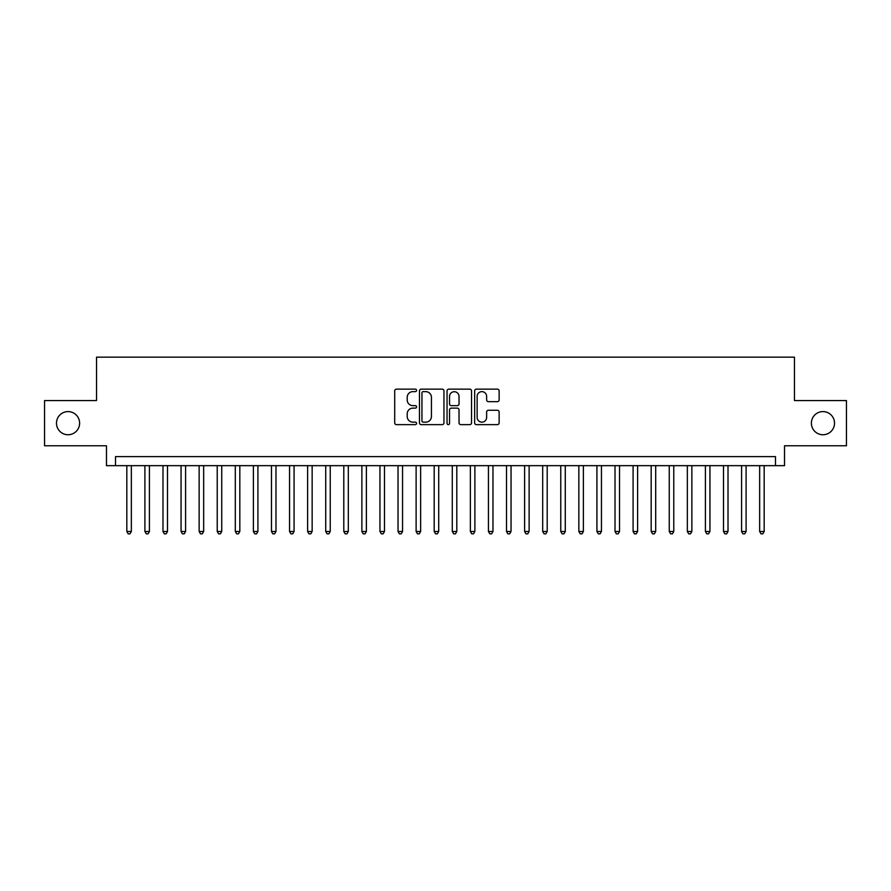 <?xml version="1.0" encoding="UTF-8"?>
<svg xmlns="http://www.w3.org/2000/svg" width="891" height="891" viewBox="0 0 891 891"><rect width="100%" height="100%" fill="white"/><g stroke="black" fill="none" stroke-linecap="round" stroke-linejoin="round"><path stroke-width="1.34" d="M416.576 390.392A1.247 1.247 0 0 0 415.329 389.144L396.473 389.144A1.771 1.771 0 0 0 394.702 390.926L394.702 422.869A1.771 1.771 0 0 0 396.473 424.639L415.329 424.639A1.247 1.247 0 0 0 416.576 423.403A1.247 1.247 0 0 0 415.329 422.156L412.889 422.156A5.68 5.68 0 0 1 407.209 416.476L407.209 413.814A5.68 5.68 0 0 1 412.889 408.134L415.329 408.134A1.247 1.247 0 0 0 416.576 406.897A1.247 1.247 0 0 0 415.329 405.65L412.889 405.65A5.68 5.68 0 0 1 407.209 399.97L407.209 397.308A5.68 5.68 0 0 1 412.889 391.639L415.329 391.639A1.247 1.247 0 0 0 416.576 390.392M811.378 423.169A11.572 11.572 0 0 0 822.95 434.741A11.572 11.572 0 0 0 834.522 423.169A11.572 11.572 0 0 0 822.95 411.597A11.572 11.572 0 0 0 811.378 423.169M56.478 423.169A11.572 11.572 0 0 0 68.05 434.741A11.572 11.572 0 0 0 79.622 423.169A11.572 11.572 0 0 0 68.05 411.597A11.572 11.572 0 0 0 56.478 423.169M497.367 401.663A1.771 1.771 0 0 0 499.138 399.881L499.138 390.926A1.771 1.771 0 0 0 497.367 389.144L476.429 389.144A1.771 1.771 0 0 0 474.647 390.926L474.647 422.869A1.771 1.771 0 0 0 476.429 424.639L497.367 424.639A1.771 1.771 0 0 0 499.138 422.869L499.138 412.043A1.771 1.771 0 0 0 497.367 410.272L488.402 410.272A1.771 1.771 0 0 0 486.631 412.043L486.631 417.411A4.745 4.745 0 0 1 481.886 422.156A4.745 4.745 0 0 1 477.13 417.411L477.13 396.384A4.745 4.745 0 0 1 481.886 391.639A4.745 4.745 0 0 1 486.631 396.384L486.631 399.881A1.771 1.771 0 0 0 488.402 401.663L497.367 401.663M775.482 465.659L784.525 465.659L784.525 445.767L846.45 445.767L846.45 400.571L794.471 400.571L794.471 357.168L96.529 357.168L96.529 400.571L44.55 400.571L44.55 445.767L106.474 445.767L106.474 465.659L775.482 465.659L775.482 456.615L115.518 456.615L115.518 465.659M443.952 390.926A1.771 1.771 0 0 0 442.17 389.144L421.231 389.144A1.771 1.771 0 0 0 419.461 390.926L419.461 422.869A1.771 1.771 0 0 0 421.231 424.639L442.17 424.639A1.771 1.771 0 0 0 443.952 422.869L443.952 390.926M448.83 389.144L469.769 389.144A1.771 1.771 0 0 1 471.539 390.926L471.539 422.869A1.771 1.771 0 0 1 469.769 424.639L460.803 424.639A1.771 1.771 0 0 1 459.032 422.869L459.032 409.916A1.771 1.771 0 0 0 457.261 408.134L451.314 408.134A1.771 1.771 0 0 0 449.543 409.916L449.543 423.403A1.247 1.247 0 0 1 448.296 424.639A1.247 1.247 0 0 1 447.048 423.403L447.048 390.926A1.771 1.771 0 0 1 448.83 389.144M423.18 391.639A1.247 1.247 0 0 0 421.944 392.875L421.944 420.92A1.247 1.247 0 0 0 423.18 422.156L425.753 422.156A5.68 5.68 0 0 0 431.433 416.476L431.433 397.308A5.68 5.68 0 0 0 425.753 391.639L423.18 391.639M459.032 396.473A4.745 4.745 0 0 0 454.287 391.717A4.745 4.745 0 0 0 449.543 396.473L449.543 403.879A1.771 1.771 0 0 0 451.314 405.65L457.261 405.65A1.771 1.771 0 0 0 459.032 403.879L459.032 396.473M126.823 465.659L126.823 531.481L131.345 531.481L131.345 465.659M131.345 531.481L129.986 533.832L128.17 533.832L126.823 531.481M144.899 465.659L144.899 531.481L149.421 531.481L149.421 465.659M149.421 531.481L148.062 533.832L146.258 533.832L144.899 531.481M162.986 465.659L162.986 531.481L167.497 531.481L167.497 465.659M167.497 531.481L166.149 533.832L164.334 533.832L162.986 531.481M181.062 465.659L181.062 531.481L185.584 531.481L185.584 465.659M185.584 531.481L184.225 533.832L182.421 533.832L181.062 531.481M199.139 465.659L199.139 531.481L203.66 531.481L203.66 465.659M203.66 531.481L202.313 533.832L200.497 533.832L199.139 531.481M217.226 465.659L217.226 531.481L221.748 531.481L221.748 465.659M221.748 531.481L220.389 533.832L218.585 533.832L217.226 531.481M235.302 465.659L235.302 531.481L239.824 531.481L239.824 465.659M239.824 531.481L238.465 533.832L236.661 533.832L235.302 531.481M253.389 465.659L253.389 531.481L257.911 531.481L257.911 465.659M257.911 531.481L256.552 533.832L254.748 533.832L253.389 531.481M271.465 465.659L271.465 531.481L275.987 531.481L275.987 465.659M275.987 531.481L274.628 533.832L272.824 533.832L271.465 531.481M289.553 465.659L289.553 531.481L294.075 531.481L294.075 465.659M294.075 531.481L292.716 533.832L290.911 533.832L289.553 531.481M307.629 465.659L307.629 531.481L312.151 531.481L312.151 465.659M312.151 531.481L310.792 533.832L308.988 533.832L307.629 531.481M325.716 465.659L325.716 531.481L330.238 531.481L330.238 465.659M330.238 531.481L328.879 533.832L327.064 533.832L325.716 531.481M343.792 465.659L343.792 531.481L348.314 531.481L348.314 465.659M348.314 531.481L346.955 533.832L345.151 533.832L343.792 531.481M361.88 465.659L361.88 531.481L366.39 531.481L366.39 465.659M366.39 531.481L365.043 533.832L363.227 533.832L361.88 531.481M379.956 465.659L379.956 531.481L384.478 531.481L384.478 465.659M384.478 531.481L383.119 533.832L381.315 533.832L379.956 531.481M398.032 465.659L398.032 531.481L402.554 531.481L402.554 465.659M402.554 531.481L401.206 533.832L399.391 533.832L398.032 531.481M416.119 465.659L416.119 531.481L420.641 531.481L420.641 465.659M420.641 531.481L419.282 533.832L417.478 533.832L416.119 531.481M434.195 465.659L434.195 531.481L438.717 531.481L438.717 465.659M438.717 531.481L437.358 533.832L435.554 533.832L434.195 531.481M452.283 465.659L452.283 531.481L456.805 531.481L456.805 465.659M456.805 531.481L455.446 533.832L453.642 533.832L452.283 531.481M470.359 465.659L470.359 531.481L474.881 531.481L474.881 465.659M474.881 531.481L473.522 533.832L471.718 533.832L470.359 531.481M488.446 465.659L488.446 531.481L492.968 531.481L492.968 465.659M492.968 531.481L491.609 533.832L489.794 533.832L488.446 531.481M506.522 465.659L506.522 531.481L511.044 531.481L511.044 465.659M511.044 531.481L509.685 533.832L507.881 533.832L506.522 531.481M524.61 465.659L524.61 531.481L529.12 531.481L529.12 465.659M529.12 531.481L527.773 533.832L525.957 533.832L524.61 531.481M542.686 465.659L542.686 531.481L547.208 531.481L547.208 465.659M547.208 531.481L545.849 533.832L544.045 533.832L542.686 531.481M560.762 465.659L560.762 531.481L565.284 531.481L565.284 465.659M565.284 531.481L563.936 533.832L562.121 533.832L560.762 531.481M578.849 465.659L578.849 531.481L583.371 531.481L583.371 465.659M583.371 531.481L582.012 533.832L580.208 533.832L578.849 531.481M596.925 465.659L596.925 531.481L601.447 531.481L601.447 465.659M601.447 531.481L600.088 533.832L598.284 533.832L596.925 531.481M615.013 465.659L615.013 531.481L619.535 531.481L619.535 465.659M619.535 531.481L618.176 533.832L616.372 533.832L615.013 531.481M633.089 465.659L633.089 531.481L637.611 531.481L637.611 465.659M637.611 531.481L636.252 533.832L634.448 533.832L633.089 531.481M651.176 465.659L651.176 531.481L655.698 531.481L655.698 465.659M655.698 531.481L654.339 533.832L652.535 533.832L651.176 531.481M669.252 465.659L669.252 531.481L673.774 531.481L673.774 465.659M673.774 531.481L672.415 533.832L670.611 533.832L669.252 531.481M687.34 465.659L687.34 531.481L691.862 531.481L691.862 465.659M691.862 531.481L690.503 533.832L688.687 533.832L687.34 531.481M705.416 465.659L705.416 531.481L709.938 531.481L709.938 465.659M709.938 531.481L708.579 533.832L706.775 533.832L705.416 531.481M723.503 465.659L723.503 531.481L728.014 531.481L728.014 465.659M728.014 531.481L726.666 533.832L724.851 533.832L723.503 531.481M741.579 465.659L741.579 531.481L746.101 531.481L746.101 465.659M746.101 531.481L744.742 533.832L742.938 533.832L741.579 531.481M759.655 465.659L759.655 531.481L764.177 531.481L764.177 465.659M764.177 531.481L762.83 533.832L761.014 533.832L759.655 531.481"/></g></svg>
